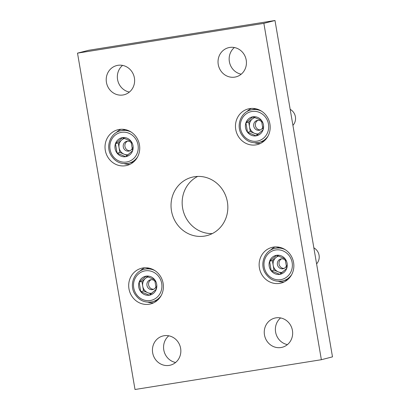 <?xml version="1.0" encoding="UTF-8"?>
<svg xmlns="http://www.w3.org/2000/svg" width="410" height="410" viewBox="0 0 410 410"><rect width="100%" height="100%" fill="white"/><g stroke="black" fill="none" stroke-linecap="round" stroke-linejoin="round"><path stroke-width="0.61" d="M77.51 53.136L135.008 389.5L321.363 359.713L332.489 356.864L274.992 20.5L88.637 50.286L77.51 53.136L263.866 23.349L274.992 20.5M321.363 359.713L263.866 23.349M227.391 201.956A30.125 28.295 -104.4 0 0 191.967 177.243A30.125 28.295 -104.4 0 0 172.026 213.441A30.125 28.295 -104.4 0 0 206.906 235.606A30.125 28.295 -104.4 0 0 227.391 201.956M197.687 176.423A30.125 28.295 -104.4 0 0 183.152 210.591A30.125 28.295 -104.4 0 0 212.313 233.577M293.58 262.518A18.409 17.292 -104.4 0 0 271.933 247.414A18.409 17.292 -104.4 0 0 259.745 269.539A18.409 17.292 -104.4 0 0 281.065 283.084A18.409 17.292 -104.4 0 0 293.58 262.518M139.456 144.868A18.409 17.292 -104.4 0 0 117.808 129.765A18.409 17.292 -104.4 0 0 105.626 151.885A18.409 17.292 -104.4 0 0 126.941 165.43A18.409 17.292 -104.4 0 0 139.456 144.868M269.908 124.015A18.409 17.292 -104.4 0 0 248.26 108.911A18.409 17.292 -104.4 0 0 236.073 131.036A18.409 17.292 -104.4 0 0 257.388 144.581A18.409 17.292 -104.4 0 0 269.908 124.015M163.134 283.371A18.409 17.292 -104.4 0 0 141.486 268.268A18.409 17.292 -104.4 0 0 129.299 290.388A18.409 17.292 -104.4 0 0 150.613 303.933A18.409 17.292 -104.4 0 0 163.134 283.371M292.433 330.46A15.062 14.145 -104.4 0 0 274.72 318.104A15.062 14.145 -104.4 0 0 264.747 336.2A15.062 14.145 -104.4 0 0 282.188 347.285A15.062 14.145 -104.4 0 0 292.433 330.46M134.398 77.92A15.062 14.145 -104.4 0 0 116.686 65.564A15.062 14.145 -104.4 0 0 106.713 83.666A15.062 14.145 -104.4 0 0 124.153 94.746A15.062 14.145 -104.4 0 0 134.398 77.92M246.21 60.05A15.062 14.145 -104.4 0 0 228.498 47.693A15.062 14.145 -104.4 0 0 218.525 65.79A15.062 14.145 -104.4 0 0 235.965 76.875A15.062 14.145 -104.4 0 0 246.21 60.05M180.62 348.331A15.062 14.145 -104.4 0 0 162.908 335.974A15.062 14.145 -104.4 0 0 152.935 354.076A15.062 14.145 -104.4 0 0 170.375 365.156A15.062 14.145 -104.4 0 0 180.62 348.331M280.604 317.934A15.062 14.145 -104.4 0 0 275.874 333.356A15.062 14.145 -104.4 0 0 287.43 344.605M122.569 65.395A15.062 14.145 -104.4 0 0 117.839 80.816A15.062 14.145 -104.4 0 0 129.396 92.065M234.382 47.524A15.062 14.145 -104.4 0 0 229.651 62.945A15.062 14.145 -104.4 0 0 241.208 74.195M168.792 335.805A15.062 14.145 -104.4 0 0 164.061 351.226A15.062 14.145 -104.4 0 0 175.618 362.476M144.622 267.786A18.409 17.292 -104.4 0 0 140.015 271.056M147.989 302.196A18.409 17.292 -104.4 0 0 153.596 302.852M275.069 246.933A18.409 17.292 -104.4 0 0 270.462 250.208M278.436 281.342A18.409 17.292 -104.4 0 0 284.048 281.998M120.945 129.283A18.409 17.292 -104.4 0 0 116.343 132.553M124.312 163.692A18.409 17.292 -104.4 0 0 129.924 164.349M251.397 108.43A18.409 17.292 -104.4 0 0 246.789 111.704M254.759 142.839A18.409 17.292 -104.4 0 0 260.37 143.495M252.867 116.799A9.661 9.076 75.6 0 1 261.442 120.32L252.867 116.799L245.913 122.8A9.661 9.076 75.6 0 1 252.867 116.799M263.071 129.837L261.442 120.32A9.661 9.076 75.6 0 1 263.071 129.837A9.661 9.076 75.6 0 1 256.122 135.838L263.071 129.837M247.543 132.322A9.661 9.076 75.6 0 1 245.913 122.8L247.543 132.322L256.122 135.838A9.661 9.076 75.6 0 1 247.543 132.322L250.32 131.61L248.696 122.088L254.297 117.255M290.183 109.352A10.04 9.43 75.6 0 1 295.395 116.742A10.04 9.43 75.6 0 1 292.919 125.368M257.695 134.634L254.61 133.368A8.369 7.862 75.6 0 1 249.511 126.849A8.369 7.862 75.6 0 1 252.17 119.09A8.369 7.862 75.6 0 1 255.107 117.526M258.679 133.855A8.369 7.862 75.6 0 1 254.61 133.368L250.32 131.61M248.696 122.088L245.913 122.8M260.447 129.893A5.022 4.715 75.6 0 1 255.399 125.639A5.022 4.715 75.6 0 1 257.998 120.33M262.933 126.859A5.022 4.715 75.6 0 1 259.632 130.185A5.022 4.715 75.6 0 1 253.821 126.49A5.022 4.715 75.6 0 1 257.142 120.458A5.022 4.715 75.6 0 1 262.077 122.313M122.416 137.652A9.661 9.076 75.6 0 1 130.995 141.168L122.416 137.652L115.466 143.654A9.661 9.076 75.6 0 1 122.416 137.652M132.625 150.69L130.995 141.168A9.661 9.076 75.6 0 1 132.625 150.69A9.661 9.076 75.6 0 1 125.67 156.692L132.625 150.69M117.091 153.171A9.661 9.076 75.6 0 1 115.466 143.654L117.091 153.171L125.67 156.692A9.661 9.076 75.6 0 1 117.091 153.171L119.874 152.458L118.249 142.941L123.851 138.103M127.249 155.482L124.163 154.221A8.369 7.862 75.6 0 1 119.059 147.697A8.369 7.862 75.6 0 1 121.724 139.938A8.369 7.862 75.6 0 1 124.66 138.375M128.233 154.703A8.369 7.862 75.6 0 1 124.163 154.221L119.874 152.458M118.249 142.941L115.466 143.654M129.996 150.742A5.022 4.715 75.6 0 1 124.947 146.493A5.022 4.715 75.6 0 1 127.551 141.178M132.486 147.708A5.022 4.715 75.6 0 1 129.186 151.039A5.022 4.715 75.6 0 1 123.369 147.344A5.022 4.715 75.6 0 1 126.695 141.312A5.022 4.715 75.6 0 1 131.63 143.162M146.093 276.156A9.661 9.076 75.6 0 1 154.672 279.671L146.093 276.156L139.139 282.157A9.661 9.076 75.6 0 1 146.093 276.156M156.297 289.193L154.672 279.671A9.661 9.076 75.6 0 1 156.297 289.193A9.661 9.076 75.6 0 1 149.348 295.195L156.297 289.193M140.768 291.674A9.661 9.076 75.6 0 1 139.139 282.157L140.768 291.674L149.348 295.195A9.661 9.076 75.6 0 1 140.768 291.674L143.551 290.962L141.922 281.444L147.523 276.606M150.926 293.985L147.841 292.725A8.369 7.862 75.6 0 1 142.736 286.2A8.369 7.862 75.6 0 1 145.396 278.441A8.369 7.862 75.6 0 1 148.338 276.878M151.905 293.206A8.369 7.862 75.6 0 1 147.841 292.725L143.551 290.962M141.922 281.444L139.139 282.157M153.673 289.245A5.022 4.715 75.6 0 1 148.625 284.996A5.022 4.715 75.6 0 1 151.223 279.681M156.164 286.211A5.022 4.715 75.6 0 1 152.858 289.542A5.022 4.715 75.6 0 1 147.047 285.847A5.022 4.715 75.6 0 1 150.367 279.815A5.022 4.715 75.6 0 1 155.308 281.665M276.54 255.302A9.661 9.076 75.6 0 1 285.119 258.823L276.54 255.302L269.59 261.303A9.661 9.076 75.6 0 1 276.54 255.302M286.744 268.34L285.119 258.823A9.661 9.076 75.6 0 1 286.744 268.34A9.661 9.076 75.6 0 1 279.794 274.341L286.744 268.34M271.215 270.825A9.661 9.076 75.6 0 1 269.59 261.303L271.215 270.825L279.794 274.341A9.661 9.076 75.6 0 1 271.215 270.825L273.998 270.113L272.368 260.591L277.97 255.758M313.855 247.855A10.04 9.43 75.6 0 1 319.067 255.245A10.04 9.43 75.6 0 1 316.592 263.871M281.373 273.137L278.287 271.871A8.369 7.862 75.6 0 1 273.183 265.352A8.369 7.862 75.6 0 1 275.848 257.593A8.369 7.862 75.6 0 1 278.785 256.03M282.352 272.358A8.369 7.862 75.6 0 1 278.287 271.871L273.998 270.113M272.368 260.591L269.59 261.303M284.12 268.396A5.022 4.715 75.6 0 1 279.072 264.142A5.022 4.715 75.6 0 1 281.67 258.833M286.611 265.362A5.022 4.715 75.6 0 1 283.305 268.688A5.022 4.715 75.6 0 1 277.493 264.993A5.022 4.715 75.6 0 1 280.814 258.961A5.022 4.715 75.6 0 1 285.755 260.816M268.468 124.086A15.062 14.145 75.6 0 1 249.7 140.287A15.062 14.145 75.6 0 1 245.308 114.585A15.062 14.145 75.6 0 1 268.468 124.086M268.048 136.043A16.733 15.718 75.6 0 1 259.197 142.388C251.566 143.823 245.605 141.076 241.316 134.157C235.965 125.086 241.075 112.094 250.899 109.967A16.733 15.718 75.6 0 1 261.708 111.279M264.107 141.04A16.733 15.718 75.6 0 1 262.538 141.537L264.107 141.04M250.899 109.967L254.236 109.111A16.733 15.718 75.6 0 1 255.855 108.793M138.021 144.935A15.062 14.145 75.6 0 1 119.254 161.14A15.062 14.145 75.6 0 1 114.861 135.438A15.062 14.145 75.6 0 1 138.021 144.935M137.601 156.897A16.733 15.718 75.6 0 1 128.75 163.241C121.119 164.671 115.159 161.929 110.864 155.006C105.519 145.939 110.623 132.948 120.448 130.816A16.733 15.718 75.6 0 1 131.261 132.128M133.66 161.888A16.733 15.718 75.6 0 1 132.087 162.386L133.66 161.888M123.789 129.96A16.733 15.718 75.6 0 1 125.404 129.642L120.448 130.816M161.694 283.438A15.062 14.145 75.6 0 1 142.926 299.643A15.062 14.145 75.6 0 1 138.534 273.941A15.062 14.145 75.6 0 1 161.694 283.438M161.273 295.4A16.733 15.718 75.6 0 1 152.428 301.745C144.791 303.174 138.831 300.433 134.541 293.509C129.196 284.443 134.301 271.451 144.125 269.319A16.733 15.718 75.6 0 1 154.934 270.631M157.337 300.392A16.733 15.718 75.6 0 1 155.764 300.889L157.332 300.392M147.462 268.463A16.733 15.718 75.6 0 1 149.081 268.145L144.125 269.319M292.145 262.59A15.062 14.145 75.6 0 1 273.378 278.79A15.062 14.145 75.6 0 1 268.981 253.088A15.062 14.145 75.6 0 1 292.145 262.59M291.72 274.546A16.733 15.718 75.6 0 1 282.874 280.891C275.243 282.326 269.278 279.579 264.988 272.66C259.643 263.589 264.747 250.597 274.572 248.47A16.733 15.718 75.6 0 1 285.38 249.782M287.784 279.543A16.733 15.718 75.6 0 1 286.211 280.04L287.779 279.543M277.913 247.614A16.733 15.718 75.6 0 1 279.528 247.297L274.572 248.47M259.197 142.388L262.538 141.537M254.236 109.111L255.85 108.793M128.75 163.241L132.087 162.386M152.428 301.745L155.764 300.889M282.874 280.891L286.211 280.04"/></g></svg>
